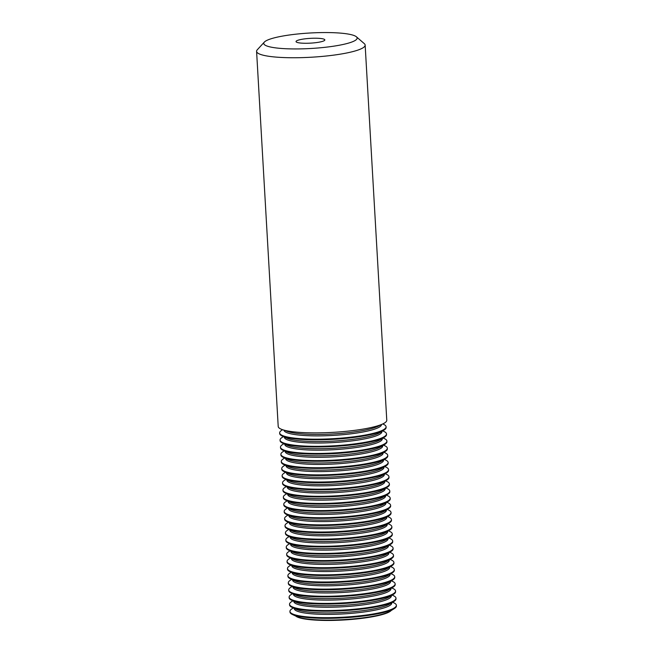 <?xml version="1.0" encoding="UTF-8"?>
<svg xmlns="http://www.w3.org/2000/svg" width="653" height="653" viewBox="0 0 653 653"><rect width="100%" height="100%" fill="white"/><g stroke="black" fill="none" stroke-linecap="round" stroke-linejoin="round"><path stroke-width="0.98" d="M356.391 36.788L364.284 43.629A54.37 9.011 176.7 0 1 365.149 45.09A54.37 9.011 176.7 0 1 333.585 55.146A54.37 9.011 176.7 0 1 256.588 51.35A54.37 9.011 176.7 0 1 257.266 49.799L264.326 42.102A46.779 7.754 -3.3 0 0 282.202 48.518A46.779 7.754 -3.3 0 0 329.977 46.706A46.779 7.754 -3.3 0 0 356.391 36.788A46.779 7.754 -3.3 0 0 290.887 34.789A46.779 7.754 -3.3 0 0 264.326 42.102M365.149 45.09L386.772 420.222A54.37 9.011 176.7 0 1 355.216 430.278A54.37 9.011 176.7 0 1 278.211 426.482L256.588 51.35M304.404 38.911A14.431 2.392 -3.3 0 0 296.348 42.037A14.431 2.392 -3.3 0 0 316.46 42.584A14.431 2.392 -3.3 0 0 324.582 40.413A14.431 2.392 -3.3 0 0 319.333 38.364A14.431 2.392 -3.3 0 0 304.404 38.911M282.627 429.715L281.851 430.196A53.301 8.832 -3.3 0 0 279.655 432.923L279.688 433.559A53.301 8.832 -3.3 0 0 282.186 436.016A53.301 8.832 -3.3 0 0 355.175 437.281A53.301 8.832 -3.3 0 0 383.931 430.147A53.301 8.832 -3.3 0 0 386.127 427.429L386.086 426.784A53.301 8.832 -3.3 0 0 383.597 424.328L382.764 423.944M279.655 432.923A53.301 8.832 -3.3 0 0 355.142 436.637A53.301 8.832 -3.3 0 0 386.086 426.784M283.443 436.604L282.259 437.339A53.301 8.832 -3.3 0 0 280.064 440.057L280.104 440.702A53.301 8.832 -3.3 0 0 282.594 443.158A53.301 8.832 -3.3 0 0 355.591 444.424A53.301 8.832 -3.3 0 0 384.339 437.29A53.301 8.832 -3.3 0 0 386.535 434.563L386.494 433.927A53.301 8.832 -3.3 0 0 384.005 431.47L382.748 430.882M280.064 440.057A53.301 8.832 -3.3 0 0 355.55 443.779A53.301 8.832 -3.3 0 0 386.494 433.927M283.859 443.746L282.667 444.481A53.301 8.832 -3.3 0 0 280.48 447.199L280.512 447.844A53.301 8.832 -3.3 0 0 283.002 450.301A53.301 8.832 -3.3 0 0 355.999 451.566A53.301 8.832 -3.3 0 0 384.756 444.432A53.301 8.832 -3.3 0 0 386.943 441.706L386.911 441.061A53.301 8.832 -3.3 0 0 384.421 438.612L383.156 438.024M280.48 447.199A53.301 8.832 -3.3 0 0 355.967 450.921A53.301 8.832 -3.3 0 0 386.911 441.061M284.267 450.888L283.084 451.615A53.301 8.832 -3.3 0 0 280.888 454.341L280.929 454.986A53.301 8.832 -3.3 0 0 283.418 457.435A53.301 8.832 -3.3 0 0 356.416 458.7A53.301 8.832 -3.3 0 0 385.164 451.574A53.301 8.832 -3.3 0 0 387.36 448.848L387.319 448.203A53.301 8.832 -3.3 0 0 384.829 445.754L383.564 445.158M280.888 454.341A53.301 8.832 -3.3 0 0 356.375 458.063A53.301 8.832 -3.3 0 0 387.319 448.203M284.675 458.031L283.492 458.757A53.301 8.832 -3.3 0 0 281.296 461.483L281.337 462.12A53.301 8.832 -3.3 0 0 283.826 464.577A53.301 8.832 -3.3 0 0 356.824 465.842A53.301 8.832 -3.3 0 0 385.572 458.708A53.301 8.832 -3.3 0 0 387.768 455.99L387.735 455.345A53.301 8.832 -3.3 0 0 385.237 452.888L383.98 452.3M281.296 461.483A53.301 8.832 -3.3 0 0 356.791 465.197A53.301 8.832 -3.3 0 0 387.735 455.345M285.092 465.165L283.908 465.899A53.301 8.832 -3.3 0 0 281.712 468.617L281.745 469.262A53.301 8.832 -3.3 0 0 284.243 471.719A53.301 8.832 -3.3 0 0 357.24 472.984A53.301 8.832 -3.3 0 0 385.988 465.85A53.301 8.832 -3.3 0 0 388.184 463.124L388.143 462.487A53.301 8.832 -3.3 0 0 385.654 460.03L384.388 459.443M281.712 468.617A53.301 8.832 -3.3 0 0 357.199 472.339A53.301 8.832 -3.3 0 0 388.143 462.487M285.5 472.307L284.316 473.041A53.301 8.832 -3.3 0 0 282.12 475.759L282.161 476.404A53.301 8.832 -3.3 0 0 284.651 478.861A53.301 8.832 -3.3 0 0 357.648 480.126A53.301 8.832 -3.3 0 0 386.396 472.992A53.301 8.832 -3.3 0 0 388.592 470.266L388.559 469.621A53.301 8.832 -3.3 0 0 386.062 467.173L384.805 466.585M282.12 475.759A53.301 8.832 -3.3 0 0 357.615 479.482A53.301 8.832 -3.3 0 0 388.559 469.621M285.916 479.449L284.732 480.175A53.301 8.832 -3.3 0 0 282.537 482.902L282.569 483.546A53.301 8.832 -3.3 0 0 285.067 485.995A53.301 8.832 -3.3 0 0 358.064 487.26A53.301 8.832 -3.3 0 0 386.813 480.135A53.301 8.832 -3.3 0 0 389.008 477.408L388.968 476.763A53.301 8.832 -3.3 0 0 386.478 474.315L385.213 473.719M282.537 482.902A53.301 8.832 -3.3 0 0 358.024 486.624A53.301 8.832 -3.3 0 0 388.968 476.763M286.324 486.591L285.141 487.318A53.301 8.832 -3.3 0 0 282.945 490.044L282.986 490.681A53.301 8.832 -3.3 0 0 285.475 493.137A53.301 8.832 -3.3 0 0 358.473 494.403A53.301 8.832 -3.3 0 0 387.221 487.269A53.301 8.832 -3.3 0 0 389.417 484.55L389.376 483.906A53.301 8.832 -3.3 0 0 386.886 481.449L385.629 480.861M282.945 490.044A53.301 8.832 -3.3 0 0 358.432 493.758A53.301 8.832 -3.3 0 0 389.376 483.906M286.74 493.725L285.549 494.46A53.301 8.832 -3.3 0 0 283.361 497.186L283.394 497.823A53.301 8.832 -3.3 0 0 285.892 500.28A53.301 8.832 -3.3 0 0 358.881 501.545A53.301 8.832 -3.3 0 0 387.637 494.411A53.301 8.832 -3.3 0 0 389.825 491.685L389.792 491.048A53.301 8.832 -3.3 0 0 387.302 488.591L386.037 488.003M283.361 497.186A53.301 8.832 -3.3 0 0 358.848 500.9A53.301 8.832 -3.3 0 0 389.792 491.048M287.149 500.867L285.965 501.602A53.301 8.832 -3.3 0 0 283.769 504.32L283.81 504.965A53.301 8.832 -3.3 0 0 286.3 507.422A53.301 8.832 -3.3 0 0 359.297 508.687A53.301 8.832 -3.3 0 0 388.045 501.553A53.301 8.832 -3.3 0 0 390.241 498.827L390.2 498.182A53.301 8.832 -3.3 0 0 387.711 495.733L386.454 495.145M283.769 504.32A53.301 8.832 -3.3 0 0 359.256 508.042A53.301 8.832 -3.3 0 0 390.2 498.182M287.557 508.01L286.373 508.736A53.301 8.832 -3.3 0 0 284.186 511.462L284.218 512.107A53.301 8.832 -3.3 0 0 286.708 514.556A53.301 8.832 -3.3 0 0 359.705 515.821A53.301 8.832 -3.3 0 0 388.462 508.695A53.301 8.832 -3.3 0 0 390.649 505.969L390.616 505.324A53.301 8.832 -3.3 0 0 388.119 502.875L386.862 502.279M284.186 511.462A53.301 8.832 -3.3 0 0 359.672 515.184A53.301 8.832 -3.3 0 0 390.616 505.324M287.973 515.152L286.789 515.878A53.301 8.832 -3.3 0 0 284.594 518.604L284.635 519.249A53.301 8.832 -3.3 0 0 287.124 521.698A53.301 8.832 -3.3 0 0 360.121 522.963A53.301 8.832 -3.3 0 0 388.87 515.829A53.301 8.832 -3.3 0 0 391.065 513.111L391.025 512.466A53.301 8.832 -3.3 0 0 388.535 510.009L387.27 509.422M284.594 518.604A53.301 8.832 -3.3 0 0 360.081 522.327A53.301 8.832 -3.3 0 0 391.025 512.466M288.381 522.286L287.198 523.02A53.301 8.832 -3.3 0 0 285.002 525.747L285.043 526.383A53.301 8.832 -3.3 0 0 287.532 528.84A53.301 8.832 -3.3 0 0 360.529 530.105A53.301 8.832 -3.3 0 0 389.278 522.971A53.301 8.832 -3.3 0 0 391.474 520.245L391.441 519.608A53.301 8.832 -3.3 0 0 388.943 517.152L387.686 516.564M285.002 525.747A53.301 8.832 -3.3 0 0 360.497 529.461A53.301 8.832 -3.3 0 0 391.441 519.608M288.797 529.428L287.614 530.163A53.301 8.832 -3.3 0 0 285.418 532.881L285.451 533.525A53.301 8.832 -3.3 0 0 287.949 535.982A53.301 8.832 -3.3 0 0 360.946 537.248A53.301 8.832 -3.3 0 0 389.694 530.114A53.301 8.832 -3.3 0 0 391.89 527.387L391.849 526.742A53.301 8.832 -3.3 0 0 389.359 524.294L388.094 523.706M285.418 532.881A53.301 8.832 -3.3 0 0 360.905 536.603A53.301 8.832 -3.3 0 0 391.849 526.742M289.206 536.57L288.022 537.297A53.301 8.832 -3.3 0 0 285.826 540.023L285.867 540.668A53.301 8.832 -3.3 0 0 288.357 543.116A53.301 8.832 -3.3 0 0 361.354 544.39A53.301 8.832 -3.3 0 0 390.102 537.256A53.301 8.832 -3.3 0 0 392.298 534.529L392.265 533.885A53.301 8.832 -3.3 0 0 389.768 531.436L388.511 530.84M285.826 540.023A53.301 8.832 -3.3 0 0 361.321 543.745A53.301 8.832 -3.3 0 0 392.265 533.885M289.622 543.712L288.438 544.439A53.301 8.832 -3.3 0 0 286.243 547.165L286.275 547.81A53.301 8.832 -3.3 0 0 288.773 550.259A53.301 8.832 -3.3 0 0 361.762 551.524A53.301 8.832 -3.3 0 0 390.518 544.39A53.301 8.832 -3.3 0 0 392.714 541.672L392.673 541.027A53.301 8.832 -3.3 0 0 390.184 538.57L388.919 537.982M286.243 547.165A53.301 8.832 -3.3 0 0 361.729 550.887A53.301 8.832 -3.3 0 0 392.673 541.027M290.03 550.846L288.846 551.581A53.301 8.832 -3.3 0 0 286.651 554.307L286.691 554.944A53.301 8.832 -3.3 0 0 289.181 557.401A53.301 8.832 -3.3 0 0 362.178 558.666A53.301 8.832 -3.3 0 0 390.927 551.532A53.301 8.832 -3.3 0 0 393.122 548.806L393.082 548.169A53.301 8.832 -3.3 0 0 390.592 545.712L389.335 545.124M286.651 554.307A53.301 8.832 -3.3 0 0 362.137 558.021A53.301 8.832 -3.3 0 0 393.082 548.169M290.446 557.989L289.255 558.723A53.301 8.832 -3.3 0 0 287.067 561.441L287.1 562.086A53.301 8.832 -3.3 0 0 289.597 564.543A53.301 8.832 -3.3 0 0 362.586 565.808A53.301 8.832 -3.3 0 0 391.343 558.674A53.301 8.832 -3.3 0 0 393.53 555.948L393.498 555.303A53.301 8.832 -3.3 0 0 391.008 552.854L389.743 552.267M287.067 561.441A53.301 8.832 -3.3 0 0 362.554 565.163A53.301 8.832 -3.3 0 0 393.498 555.303M290.854 565.131L289.671 565.857A53.301 8.832 -3.3 0 0 287.475 568.583L287.516 569.228A53.301 8.832 -3.3 0 0 290.005 571.677A53.301 8.832 -3.3 0 0 363.003 572.95A53.301 8.832 -3.3 0 0 391.751 565.816A53.301 8.832 -3.3 0 0 393.947 563.09L393.906 562.445A53.301 8.832 -3.3 0 0 391.416 559.996L390.151 559.401M287.475 568.583A53.301 8.832 -3.3 0 0 362.962 572.306A53.301 8.832 -3.3 0 0 393.906 562.445M291.262 572.273L290.079 572.999A53.301 8.832 -3.3 0 0 287.883 575.726L287.924 576.37A53.301 8.832 -3.3 0 0 290.414 578.819A53.301 8.832 -3.3 0 0 363.411 580.084A53.301 8.832 -3.3 0 0 392.167 572.95A53.301 8.832 -3.3 0 0 394.355 570.232L394.322 569.587A53.301 8.832 -3.3 0 0 391.824 567.13L390.567 566.543M287.883 575.726A53.301 8.832 -3.3 0 0 363.378 579.448A53.301 8.832 -3.3 0 0 394.322 569.587M291.679 579.407L290.495 580.142A53.301 8.832 -3.3 0 0 288.3 582.868L288.332 583.504A53.301 8.832 -3.3 0 0 290.83 585.961A53.301 8.832 -3.3 0 0 363.827 587.227A53.301 8.832 -3.3 0 0 392.575 580.093A53.301 8.832 -3.3 0 0 394.771 577.366L394.73 576.73A53.301 8.832 -3.3 0 0 392.241 574.273L390.976 573.685M288.3 582.868A53.301 8.832 -3.3 0 0 363.786 586.582A53.301 8.832 -3.3 0 0 394.73 576.73M292.087 586.549L290.903 587.284A53.301 8.832 -3.3 0 0 288.708 590.002L288.748 590.647A53.301 8.832 -3.3 0 0 291.238 593.104A53.301 8.832 -3.3 0 0 364.235 594.369A53.301 8.832 -3.3 0 0 392.984 587.235A53.301 8.832 -3.3 0 0 395.179 584.508L395.147 583.872A53.301 8.832 -3.3 0 0 392.649 581.415L391.392 580.827M288.708 590.002A53.301 8.832 -3.3 0 0 364.203 593.724A53.301 8.832 -3.3 0 0 395.147 583.872M292.503 593.691L291.32 594.418A53.301 8.832 -3.3 0 0 289.124 597.144L289.157 597.789A53.301 8.832 -3.3 0 0 291.654 600.238A53.301 8.832 -3.3 0 0 364.652 601.511A53.301 8.832 -3.3 0 0 393.4 594.377A53.301 8.832 -3.3 0 0 395.596 591.651L395.555 591.006A53.301 8.832 -3.3 0 0 393.065 588.557L391.8 587.961M289.124 597.144A53.301 8.832 -3.3 0 0 364.611 600.866A53.301 8.832 -3.3 0 0 395.555 591.006M292.911 600.833L291.728 601.56A53.301 8.832 -3.3 0 0 289.532 604.286L289.573 604.931A53.301 8.832 -3.3 0 0 292.062 607.38A53.301 8.832 -3.3 0 0 365.06 608.645A53.301 8.832 -3.3 0 0 393.808 601.511A53.301 8.832 -3.3 0 0 396.004 598.793L395.971 598.148A53.301 8.832 -3.3 0 0 393.473 595.691L392.216 595.103M289.532 604.286A53.301 8.832 -3.3 0 0 365.019 608.008A53.301 8.832 -3.3 0 0 395.971 598.148M293.328 607.967L292.136 608.702A53.301 8.832 -3.3 0 0 289.948 611.428L289.981 612.065A53.301 8.832 -3.3 0 0 292.479 614.522A53.301 8.832 -3.3 0 0 365.468 615.787A53.301 8.832 -3.3 0 0 394.224 608.653A53.301 8.832 -3.3 0 0 396.412 605.927L396.379 605.29A53.301 8.832 -3.3 0 0 393.89 602.833L392.624 602.246M391.147 610.547A48.461 8.032 176.7 0 1 363.615 618.138A48.461 8.032 176.7 0 1 295.744 616.048M289.948 611.428A53.301 8.832 -3.3 0 0 365.435 615.142A53.301 8.832 -3.3 0 0 396.379 605.29M285.01 430.392L286.169 430.931A48.836 8.097 -3.3 0 0 353.044 432.09A48.836 8.097 -3.3 0 0 379.385 425.56L380.479 424.883M282.186 436.016L286.577 438.073A48.836 8.097 -3.3 0 0 353.461 439.232A48.836 8.097 -3.3 0 0 379.801 432.694L383.931 430.147M282.594 443.158L286.985 445.215A48.836 8.097 -3.3 0 0 353.869 446.374A48.836 8.097 -3.3 0 0 380.209 439.836L384.339 437.29M283.002 450.301L287.402 452.349A48.836 8.097 -3.3 0 0 354.285 453.509A48.836 8.097 -3.3 0 0 380.626 446.979L384.756 444.432M283.418 457.435L287.81 459.492A48.836 8.097 -3.3 0 0 354.693 460.651A48.836 8.097 -3.3 0 0 381.034 454.121L385.164 451.574M283.826 464.577L288.226 466.634A48.836 8.097 -3.3 0 0 355.101 467.793A48.836 8.097 -3.3 0 0 381.45 461.255L385.572 458.708M284.243 471.719L288.634 473.776A48.836 8.097 -3.3 0 0 355.518 474.935A48.836 8.097 -3.3 0 0 381.858 468.397L385.988 465.85M284.651 478.861L289.05 480.91A48.836 8.097 -3.3 0 0 355.926 482.069A48.836 8.097 -3.3 0 0 382.274 475.539L386.396 472.992M285.067 485.995L289.459 488.052A48.836 8.097 -3.3 0 0 356.342 489.211A48.836 8.097 -3.3 0 0 382.682 482.681L386.813 480.135M285.475 493.137L289.867 495.194A48.836 8.097 -3.3 0 0 356.75 496.353A48.836 8.097 -3.3 0 0 383.091 489.815L387.221 487.269M285.892 500.28L290.283 502.337A48.836 8.097 -3.3 0 0 357.167 503.496A48.836 8.097 -3.3 0 0 383.507 496.957L387.637 494.411M286.3 507.422L290.691 509.471A48.836 8.097 -3.3 0 0 357.575 510.638A48.836 8.097 -3.3 0 0 383.915 504.1L388.045 501.553M286.708 514.556L291.107 516.613A48.836 8.097 -3.3 0 0 357.991 517.772A48.836 8.097 -3.3 0 0 384.331 511.242L388.462 508.695M287.124 521.698L291.516 523.755A48.836 8.097 -3.3 0 0 358.399 524.914A48.836 8.097 -3.3 0 0 384.739 518.376L388.87 515.829M287.532 528.84L291.932 530.897A48.836 8.097 -3.3 0 0 358.807 532.056A48.836 8.097 -3.3 0 0 385.156 525.518L389.278 522.971M287.949 535.982L292.34 538.031A48.836 8.097 -3.3 0 0 359.223 539.198A48.836 8.097 -3.3 0 0 385.564 532.66L389.694 530.114M288.357 543.116L292.756 545.173A48.836 8.097 -3.3 0 0 359.632 546.332A48.836 8.097 -3.3 0 0 385.972 539.802L390.102 537.256M288.773 550.259L293.164 552.316A48.836 8.097 -3.3 0 0 360.048 553.475A48.836 8.097 -3.3 0 0 386.388 546.936L390.518 544.39M289.181 557.401L293.572 559.458A48.836 8.097 -3.3 0 0 360.456 560.617A48.836 8.097 -3.3 0 0 386.796 554.079L390.927 551.532M289.597 564.543L293.989 566.592A48.836 8.097 -3.3 0 0 360.872 567.759A48.836 8.097 -3.3 0 0 387.213 561.221L391.343 558.674M290.005 571.677L294.397 573.734A48.836 8.097 -3.3 0 0 361.28 574.893A48.836 8.097 -3.3 0 0 387.621 568.363L391.751 565.816M290.414 578.819L294.813 580.876A48.836 8.097 -3.3 0 0 361.689 582.035A48.836 8.097 -3.3 0 0 388.037 575.497L392.167 572.95M290.83 585.961L295.221 588.018A48.836 8.097 -3.3 0 0 362.105 589.177A48.836 8.097 -3.3 0 0 388.445 582.639L392.575 580.093M291.238 593.104L295.638 595.152A48.836 8.097 -3.3 0 0 362.513 596.32A48.836 8.097 -3.3 0 0 388.861 589.781L392.984 587.235M291.654 600.238L296.046 602.295A48.836 8.097 -3.3 0 0 362.929 603.454A48.836 8.097 -3.3 0 0 389.27 596.924L393.4 594.377M292.062 607.38L296.454 609.437A48.836 8.097 -3.3 0 0 363.337 610.596A48.836 8.097 -3.3 0 0 389.678 604.058L393.808 601.511M283.965 430.123A48.836 8.097 -3.3 0 0 353.134 433.551A48.836 8.097 -3.3 0 0 381.483 424.499M284.382 437.045A48.836 8.097 -3.3 0 0 353.542 440.693A48.836 8.097 -3.3 0 0 381.858 431.429M284.798 444.187A48.836 8.097 -3.3 0 0 353.95 447.836A48.836 8.097 -3.3 0 0 382.274 438.563M285.206 451.329A48.836 8.097 -3.3 0 0 354.367 454.978A48.836 8.097 -3.3 0 0 382.682 445.705M285.622 458.463A48.836 8.097 -3.3 0 0 354.775 462.112A48.836 8.097 -3.3 0 0 383.099 452.847M286.03 465.605A48.836 8.097 -3.3 0 0 355.191 469.254A48.836 8.097 -3.3 0 0 383.507 459.99M286.447 472.748A48.836 8.097 -3.3 0 0 355.599 476.396A48.836 8.097 -3.3 0 0 383.915 467.124M286.855 479.89A48.836 8.097 -3.3 0 0 356.016 483.538A48.836 8.097 -3.3 0 0 384.331 474.266M287.263 487.024A48.836 8.097 -3.3 0 0 356.424 490.672A48.836 8.097 -3.3 0 0 384.739 481.408M287.679 494.166A48.836 8.097 -3.3 0 0 356.84 497.815A48.836 8.097 -3.3 0 0 385.156 488.55M288.087 501.308A48.836 8.097 -3.3 0 0 357.248 504.957A48.836 8.097 -3.3 0 0 385.564 495.684M288.504 508.45A48.836 8.097 -3.3 0 0 357.656 512.099A48.836 8.097 -3.3 0 0 385.98 502.826M288.912 515.592A48.836 8.097 -3.3 0 0 358.073 519.233A48.836 8.097 -3.3 0 0 386.388 509.969M289.328 522.726A48.836 8.097 -3.3 0 0 358.481 526.375A48.836 8.097 -3.3 0 0 386.796 517.111M289.736 529.869A48.836 8.097 -3.3 0 0 358.897 533.517A48.836 8.097 -3.3 0 0 387.213 524.245M290.152 537.011A48.836 8.097 -3.3 0 0 359.305 540.66A48.836 8.097 -3.3 0 0 387.621 531.387M290.561 544.153A48.836 8.097 -3.3 0 0 359.721 547.794A48.836 8.097 -3.3 0 0 388.037 538.529M290.969 551.287A48.836 8.097 -3.3 0 0 360.13 554.936A48.836 8.097 -3.3 0 0 388.445 545.671M291.385 558.429A48.836 8.097 -3.3 0 0 360.538 562.078A48.836 8.097 -3.3 0 0 388.861 552.805M291.793 565.571A48.836 8.097 -3.3 0 0 360.954 569.22A48.836 8.097 -3.3 0 0 389.27 559.947M292.209 572.714A48.836 8.097 -3.3 0 0 361.362 576.354A48.836 8.097 -3.3 0 0 389.686 567.09M292.617 579.848A48.836 8.097 -3.3 0 0 361.778 583.496A48.836 8.097 -3.3 0 0 390.094 574.232M293.034 586.99A48.836 8.097 -3.3 0 0 362.186 590.639A48.836 8.097 -3.3 0 0 390.502 581.374M293.442 594.132A48.836 8.097 -3.3 0 0 362.603 597.781A48.836 8.097 -3.3 0 0 390.918 588.508M293.85 601.274A48.836 8.097 -3.3 0 0 363.011 604.915A48.836 8.097 -3.3 0 0 391.327 595.65M292.479 614.522L296.87 616.579A48.836 8.097 -3.3 0 0 363.754 617.738A48.836 8.097 -3.3 0 0 390.094 611.2L394.224 608.653M294.266 608.408A48.836 8.097 -3.3 0 0 363.427 612.057A48.836 8.097 -3.3 0 0 391.743 602.792"/></g></svg>
